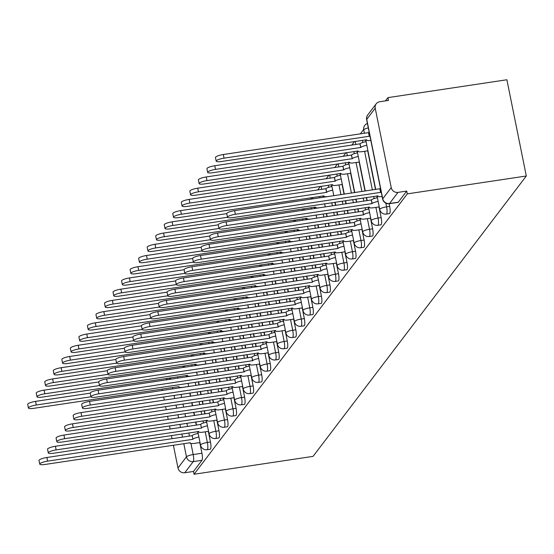 <?xml version="1.0" encoding="UTF-8"?>
<svg xmlns="http://www.w3.org/2000/svg" width="554" height="554" viewBox="0 0 554 554"><rect width="100%" height="100%" fill="white"/><g stroke="black" fill="none" stroke-linecap="round" stroke-linejoin="round"><path stroke-width="0.83" d="M389.462 213.615A5.852 1.33 -98.5 0 0 389.725 213.435A5.852 1.33 -98.5 0 0 389.691 206.386L386.588 206.85A5.852 1.33 81.5 0 1 386.623 213.899A5.852 1.33 81.5 0 1 386.367 214.079L389.462 213.615M380.93 224.834A5.852 1.33 -98.5 0 0 381.194 224.654A5.852 1.33 -98.5 0 0 381.159 217.604L378.057 218.068A5.852 1.33 81.5 0 1 378.091 225.118A5.852 1.33 81.5 0 1 377.828 225.298L380.93 224.834M372.399 236.052A5.852 1.33 -98.5 0 0 372.662 235.879A5.852 1.33 -98.5 0 0 372.62 228.823L369.518 229.294A5.852 1.33 81.5 0 1 369.56 236.343A5.852 1.33 81.5 0 1 369.296 236.523L372.399 236.052M363.86 247.278A5.852 1.33 -98.5 0 0 364.123 247.098A5.852 1.33 -98.5 0 0 364.089 240.048L360.986 240.512A5.852 1.33 81.5 0 1 361.021 247.562A5.852 1.33 81.5 0 1 360.758 247.742L363.86 247.278M355.329 258.496A5.852 1.33 -98.5 0 0 355.592 258.316A5.852 1.33 -98.5 0 0 355.55 251.267L352.448 251.731A5.852 1.33 81.5 0 1 352.489 258.78A5.852 1.33 81.5 0 1 352.226 258.96L355.329 258.496M346.797 269.715A5.852 1.33 -98.5 0 0 347.053 269.542A5.852 1.33 -98.5 0 0 347.019 262.485L343.916 262.956A5.852 1.33 81.5 0 1 343.958 270.006A5.852 1.33 81.5 0 1 343.695 270.179L346.797 269.715M338.259 280.94A5.852 1.33 -98.5 0 0 338.522 280.76A5.852 1.33 -98.5 0 0 338.487 273.711L335.385 274.175A5.852 1.33 81.5 0 1 335.419 281.224A5.852 1.33 81.5 0 1 335.156 281.404L338.259 280.94M329.727 292.159A5.852 1.33 -98.5 0 0 329.99 291.979A5.852 1.33 -98.5 0 0 329.949 284.929L326.846 285.393A5.852 1.33 81.5 0 1 326.888 292.443A5.852 1.33 81.5 0 1 326.625 292.623L329.727 292.159M321.188 303.377A5.852 1.33 -98.5 0 0 321.452 303.197A5.852 1.33 -98.5 0 0 321.417 296.148L318.315 296.619A5.852 1.33 81.5 0 1 318.349 303.668A5.852 1.33 81.5 0 1 318.093 303.841L321.188 303.377M312.657 314.603A5.852 1.33 -98.5 0 0 312.92 314.423A5.852 1.33 -98.5 0 0 312.878 307.373L309.783 307.837A5.852 1.33 81.5 0 1 309.818 314.887A5.852 1.33 81.5 0 1 309.554 315.067L312.657 314.603M304.125 325.821A5.852 1.33 -98.5 0 0 304.388 325.641A5.852 1.33 -98.5 0 0 304.347 318.592L301.244 319.056A5.852 1.33 81.5 0 1 301.286 326.105A5.852 1.33 81.5 0 1 301.023 326.285L304.125 325.821M295.587 337.04A5.852 1.33 -98.5 0 0 295.85 336.86A5.852 1.33 -98.5 0 0 295.815 329.81L292.713 330.281A5.852 1.33 81.5 0 1 292.747 337.331A5.852 1.33 81.5 0 1 292.484 337.504L295.587 337.04M287.055 348.258A5.852 1.33 -98.5 0 0 287.318 348.085A5.852 1.33 -98.5 0 0 287.277 341.035L284.174 341.499A5.852 1.33 81.5 0 1 284.216 348.549A5.852 1.33 81.5 0 1 283.953 348.729L287.055 348.258M278.524 359.484A5.852 1.33 -98.5 0 0 278.78 359.304A5.852 1.33 -98.5 0 0 278.745 352.254L275.643 352.718A5.852 1.33 81.5 0 1 275.677 359.768A5.852 1.33 81.5 0 1 275.421 359.948L278.524 359.484M269.985 370.702A5.852 1.33 -98.5 0 0 270.248 370.522A5.852 1.33 -98.5 0 0 270.214 363.472L267.111 363.943A5.852 1.33 81.5 0 1 267.146 370.993A5.852 1.33 81.5 0 1 266.883 371.166L269.985 370.702M261.453 381.921A5.852 1.33 -98.5 0 0 261.717 381.748A5.852 1.33 -98.5 0 0 261.675 374.698L258.573 375.162A5.852 1.33 81.5 0 1 258.614 382.212A5.852 1.33 81.5 0 1 258.351 382.392L261.453 381.921M252.915 393.146A5.852 1.33 -98.5 0 0 253.178 392.966A5.852 1.33 -98.5 0 0 253.143 385.916L250.041 386.38A5.852 1.33 81.5 0 1 250.076 393.43A5.852 1.33 81.5 0 1 249.812 393.61L252.915 393.146M244.383 404.365A5.852 1.33 -98.5 0 0 244.646 404.185A5.852 1.33 -98.5 0 0 244.605 397.135L241.509 397.599A5.852 1.33 81.5 0 1 241.544 404.655A5.852 1.33 81.5 0 1 241.281 404.829L244.383 404.365M235.852 415.583A5.852 1.33 -98.5 0 0 236.108 415.41A5.852 1.33 -98.5 0 0 236.073 408.36L232.971 408.824A5.852 1.33 81.5 0 1 233.012 415.874A5.852 1.33 81.5 0 1 232.749 416.054L235.852 415.583M227.313 426.809A5.852 1.33 -98.5 0 0 227.576 426.628A5.852 1.33 -98.5 0 0 227.542 419.579L224.439 420.043A5.852 1.33 81.5 0 1 224.474 427.092A5.852 1.33 81.5 0 1 224.211 427.272L227.313 426.809M218.782 438.027A5.852 1.33 -98.5 0 0 219.045 437.847A5.852 1.33 -98.5 0 0 219.003 430.797L215.901 431.261A5.852 1.33 81.5 0 1 215.942 438.318A5.852 1.33 81.5 0 1 215.679 438.491L218.782 438.027M210.243 449.246A5.852 1.33 -98.5 0 0 210.506 449.072A5.852 1.33 -98.5 0 0 210.472 442.023L207.369 442.487A5.852 1.33 81.5 0 1 207.404 449.536A5.852 1.33 81.5 0 1 207.148 449.716L210.243 449.246M190.964 443.498L193.194 454.55A5.852 1.33 81.5 0 1 193.235 461.607L184.752 472.749L193.491 471.44L194.059 474.245L407.308 193.872L526.3 175.999L506.896 79.755L387.904 97.629L385.418 100.89M363.659 129.498L360.28 133.943M354.532 141.499L351.742 145.169M346.001 152.717L343.21 156.387M337.462 163.936L334.671 167.606M328.931 175.161L326.14 178.831M320.399 186.379L317.608 190.05M311.86 197.598L310.628 199.218M303.329 208.823L302.096 210.444M294.79 220.042L293.558 221.662M286.259 231.26L285.026 232.881M277.727 242.486L276.494 244.106M269.189 253.704L267.956 255.325M260.657 264.923L259.424 266.543M252.125 276.148L250.893 277.769M243.587 287.367L242.354 288.987M235.055 298.585L233.823 300.206M226.517 309.811L225.284 311.431M217.985 321.029L216.752 322.65M209.454 332.248L208.221 333.868M200.915 343.466L199.682 345.087M192.383 354.692L191.151 356.312M183.845 365.91L182.612 367.531M194.059 474.245L313.052 456.371L526.3 175.999M387.904 97.629L388.465 100.433L379.725 101.742A5.852 5.568 37.3 0 0 375.217 108.203L391.228 187.612A5.852 5.568 37.3 0 0 398.001 192.377L389.517 203.526A5.852 1.33 81.5 0 1 389.261 203.706L398.001 202.39A5.852 1.33 81.5 0 0 398.264 202.217L389.517 203.526A5.852 5.568 37.3 0 1 382.752 198.761L391.228 187.612M407.308 193.872L406.74 191.068L398.001 192.377M186.262 375.487L186.539 376.879M189.793 393.021L190.431 396.172M191.739 402.668L192.377 405.819M193.685 412.315L194.322 415.465M195.631 421.961L196.268 425.119M197.577 431.608L197.944 433.45M199.786 442.584L201.94 453.241L193.194 454.55A5.852 1.226 -11.4 0 0 186.463 456.835L183.796 443.615M162.066 389.06L162.35 390.452M163.659 396.948L164.296 400.099M165.604 406.594L166.242 409.745M167.55 416.241L168.181 419.392M169.496 425.887L170.126 429.038M171.435 435.534L172.072 438.685M173.381 445.181L177.979 467.985L186.463 456.835A5.852 5.568 37.3 0 0 193.235 461.607L201.975 460.291A5.852 1.33 -98.5 0 0 201.94 453.241M184.752 472.749A5.852 5.568 -142.7 0 1 177.979 467.985M389.15 203.72L389.691 206.386M365.481 139.85L365.848 141.692M367.69 150.827L375.487 189.482M376.796 195.971L377.163 197.813M379.005 206.947L381.159 217.604M356.942 151.076L357.316 152.918M359.158 162.052L365.003 191.054M366.312 197.549L366.949 200.7M368.258 207.196L368.632 209.038M370.474 218.172L372.62 228.823M348.411 162.294L348.785 164.136M350.62 173.27L354.525 192.626M355.834 199.121L356.471 202.272M357.78 208.768L358.417 211.919M359.726 218.414L360.1 220.257M361.942 229.391L364.089 240.048M339.872 173.513L340.246 175.355M342.088 184.489L344.048 194.205M345.357 200.693L345.994 203.851M347.303 210.34L347.94 213.498M349.249 219.986L349.879 223.144M351.194 229.633L351.561 231.475M353.404 240.609L355.55 251.267M331.34 184.738L331.714 186.58M334.879 202.265L335.509 205.423M336.818 211.912L337.455 215.07M338.764 221.558L339.401 224.716M340.71 231.212L341.347 234.363M342.656 240.858L343.03 242.7M344.872 251.835L347.019 262.485M322.809 195.957L323.086 197.349M326.341 213.491L326.978 216.642M328.287 223.137L328.924 226.288M330.232 232.784L330.87 235.935M332.178 242.43L332.816 245.581M334.124 252.077L334.491 253.919M336.333 263.053L338.487 273.711M314.27 207.175L314.554 208.567M317.809 224.709L318.446 227.867M319.755 234.356L320.392 237.514M321.701 244.002L322.331 247.16M323.64 253.649L324.277 256.807M325.586 263.295L325.96 265.137M327.802 274.272L329.949 284.929M305.739 218.401L306.023 219.793M309.271 235.928L309.908 239.086M311.216 245.574L311.854 248.732M313.162 255.221L313.799 258.379M315.108 264.874L315.745 268.025M317.054 274.521L317.428 276.363M319.27 285.497L321.417 296.148M297.207 229.619L297.484 231.011M300.739 247.153L301.376 250.304M302.685 256.8L303.322 259.951M304.631 266.446L305.268 269.597M306.577 276.093L307.214 279.244M308.523 285.739L308.89 287.581M310.732 296.715L312.878 307.373M288.669 240.838L288.953 242.23M292.207 258.372L292.844 261.53M294.153 268.018L294.783 271.176M296.092 277.665L296.729 280.823M298.038 287.311L298.675 290.469M299.984 296.958L300.358 298.8M302.2 307.934L304.347 318.592M280.137 252.063L280.414 253.455M283.669 269.59L284.306 272.748M285.615 279.237L286.252 282.395M287.561 288.883L288.198 292.041M289.507 298.53L290.144 301.688M291.452 308.183L291.82 310.025M293.662 319.159L295.815 329.81M271.599 263.282L271.882 264.673M275.137 280.816L275.774 283.967M277.083 290.462L277.72 293.613M279.029 300.109L279.666 303.26M280.975 309.755L281.605 312.906M282.914 319.402L283.288 321.244M285.13 330.378L287.277 341.035M263.067 274.5L263.351 275.892M266.606 292.034L267.236 295.185M268.545 301.681L269.182 304.839M270.49 311.327L271.128 314.485M272.436 320.974L273.074 324.132M274.382 330.62L274.756 332.462M276.598 341.596L278.745 352.254M254.535 285.726L254.812 287.117M258.067 303.253L258.704 306.41M260.013 312.899L260.65 316.057M261.959 322.546L262.596 325.704M263.905 332.192L264.542 335.35M265.851 341.839L266.218 343.688M268.06 352.822L270.214 363.472M245.997 296.944L246.281 298.336M249.535 314.478L250.173 317.629M251.481 324.125L252.118 327.276M253.427 333.771L254.057 336.922M255.366 343.418L256.003 346.569M257.312 353.064L257.686 354.906M259.528 364.04L261.675 374.698M237.465 308.163L237.742 309.554M240.997 325.697L241.634 328.847M242.943 335.343L243.58 338.494M244.889 344.99L245.526 348.147M246.835 354.636L247.472 357.794M248.781 364.283L249.155 366.125M250.997 375.259L253.143 385.916M228.934 319.381L229.211 320.78M232.465 336.915L233.102 340.073M234.411 346.562L235.048 349.719M236.357 356.208L236.994 359.366M238.303 365.855L238.94 369.012M240.249 375.501L240.616 377.343M242.458 386.477L244.605 397.135M220.395 330.606L220.679 331.998M223.934 348.141L224.564 351.291M225.88 357.787L226.51 360.938M227.819 367.434L228.456 370.584M229.765 377.08L230.402 380.231M231.711 386.727L232.084 388.569M233.927 397.703L236.073 408.36M211.863 341.825L212.14 343.217M215.395 359.359L216.032 362.51M217.341 369.006L217.978 372.156M219.287 378.652L219.924 381.81M221.233 388.299L221.87 391.456M223.179 397.945L223.546 399.787M225.388 408.921L227.542 419.579M203.325 353.043L203.609 354.442M206.864 370.578L207.501 373.735M208.81 380.224L209.447 383.382M210.755 389.871L211.386 393.028M212.701 399.517L213.332 402.675M214.64 409.164L215.014 411.006M216.856 420.14L219.003 430.797M194.793 364.269L195.077 365.661M198.325 381.803L198.962 384.954M200.271 391.449L200.908 394.6M202.217 401.096L202.854 404.247M204.163 410.743L204.8 413.893M206.109 420.389L206.483 422.231M208.325 431.365L210.472 442.023M406.74 191.068L398.264 202.217M193.491 471.44L201.975 460.291M198.914 437.058A5.852 1.226 168.6 0 0 192.91 439.218L192.176 435.576A5.852 1.226 -11.4 0 1 198.18 433.408M192.827 439.329L47.609 461.136A6.731 1.413 168.6 0 0 39.749 464.12L39.015 460.478A6.731 1.413 -11.4 0 1 46.875 457.493L192.093 435.679M39.749 464.12A6.731 1.413 168.6 0 0 45.096 464.446L190.23 442.743A5.852 1.226 168.6 0 0 190.126 443.055A5.852 1.226 168.6 0 0 194.773 443.339L200.022 442.549M250.124 369.733A5.852 1.226 168.6 0 0 244.113 371.9L98.813 393.811A6.731 1.413 168.6 0 0 90.96 396.803L36.294 405.016A6.731 1.413 168.6 0 0 28.434 408.007A6.731 1.413 168.6 0 0 33.78 408.326L178.914 386.623A5.852 1.226 168.6 0 0 178.81 386.934A5.852 1.226 168.6 0 0 183.457 387.218L188.706 386.429M28.434 408.007L27.7 404.358A6.731 1.413 -11.4 0 1 35.56 401.373L90.226 393.16A6.731 1.413 -11.4 0 1 98.079 390.168L243.379 368.251A5.852 1.226 -11.4 0 1 249.39 366.083M207.452 425.832A5.852 1.226 168.6 0 0 201.441 428L200.707 424.35A5.852 1.226 -11.4 0 1 206.718 422.19M201.358 428.11L56.141 449.917A6.731 1.413 168.6 0 0 48.288 452.902L47.547 449.252A6.731 1.413 -11.4 0 1 55.407 446.268L200.624 424.461M48.288 452.902A6.731 1.413 168.6 0 0 53.627 453.227L198.761 431.524A5.852 1.226 168.6 0 0 198.664 431.836A5.852 1.226 168.6 0 0 203.304 432.12L208.56 431.331M215.984 414.614A5.852 1.226 168.6 0 0 209.98 416.781L209.239 413.132A5.852 1.226 -11.4 0 1 215.25 410.964M209.897 416.885L64.68 438.699A6.731 1.413 168.6 0 0 56.82 441.683L56.086 438.034A6.731 1.413 -11.4 0 1 63.945 435.049L209.163 413.242M56.82 441.683A6.731 1.413 168.6 0 0 62.159 442.009L207.3 420.306A5.852 1.226 168.6 0 0 207.196 420.618A5.852 1.226 168.6 0 0 211.843 420.895L217.092 420.105M258.656 358.507A5.852 1.226 168.6 0 0 252.652 360.675L107.351 382.592A6.731 1.413 168.6 0 0 99.491 385.577L44.826 393.797A6.731 1.413 168.6 0 0 36.973 396.782A6.731 1.413 168.6 0 0 42.312 397.107L187.446 375.404A5.852 1.226 168.6 0 0 187.349 375.716A5.852 1.226 168.6 0 0 191.989 376L197.245 375.21M36.973 396.782L36.232 393.132A6.731 1.413 -11.4 0 1 44.091 390.148L98.757 381.941M267.194 347.289A5.852 1.226 168.6 0 0 261.183 349.456L115.883 371.374A6.731 1.413 168.6 0 0 108.023 374.359L53.364 382.579A6.731 1.413 168.6 0 0 45.504 385.563A6.731 1.413 168.6 0 0 50.843 385.889L195.977 364.186A5.852 1.226 168.6 0 0 195.881 364.497A5.852 1.226 168.6 0 0 200.527 364.774L205.776 363.985M45.504 385.563L44.77 381.914A6.731 1.413 -11.4 0 1 52.63 378.929L107.289 370.723M224.522 403.395A5.852 1.226 168.6 0 0 218.511 405.556L217.777 401.913A5.852 1.226 -11.4 0 1 223.781 399.746M218.428 405.666L73.211 427.473A6.731 1.413 168.6 0 0 65.351 430.465L64.617 426.815A6.731 1.413 -11.4 0 1 72.477 423.831L217.694 402.017M65.351 430.465A6.731 1.413 168.6 0 0 70.697 430.783L215.831 409.081A5.852 1.226 168.6 0 0 215.728 409.392A5.852 1.226 168.6 0 0 220.374 409.676L225.63 408.887M233.054 392.17A5.852 1.226 168.6 0 0 227.043 394.337L226.309 390.688A5.852 1.226 -11.4 0 1 232.32 388.527M226.967 394.448L81.75 416.255A6.731 1.413 168.6 0 0 73.89 419.239L73.156 415.59A6.731 1.413 -11.4 0 1 81.009 412.605L226.226 390.799M73.89 419.239A6.731 1.413 168.6 0 0 79.229 419.565L224.363 397.862A5.852 1.226 168.6 0 0 224.266 398.174A5.852 1.226 168.6 0 0 228.913 398.458L234.162 397.668M241.586 380.951A5.852 1.226 168.6 0 0 235.582 383.119L234.848 379.469A5.852 1.226 -11.4 0 1 240.852 377.302M235.498 383.223L90.281 405.036A6.731 1.413 168.6 0 0 82.421 408.021L81.687 404.372A6.731 1.413 -11.4 0 1 89.547 401.387L234.764 379.58M82.421 408.021A6.731 1.413 168.6 0 0 87.767 408.346L232.902 386.644A5.852 1.226 168.6 0 0 232.798 386.955A5.852 1.226 168.6 0 0 237.444 387.232L242.694 386.443M275.726 336.07A5.852 1.226 168.6 0 0 269.715 338.238L124.421 360.155A6.731 1.413 168.6 0 0 116.562 363.14L61.896 371.353A6.731 1.413 168.6 0 0 54.036 374.345A6.731 1.413 168.6 0 0 59.382 374.663L204.516 352.96A5.852 1.226 168.6 0 0 204.412 353.272A5.852 1.226 168.6 0 0 209.059 353.556L214.315 352.766M54.036 374.345L53.302 370.695A6.731 1.413 -11.4 0 1 61.162 367.711L115.828 359.498M284.257 324.845A5.852 1.226 168.6 0 0 278.253 327.012L132.953 348.93A6.731 1.413 168.6 0 0 125.093 351.915L70.434 360.135A6.731 1.413 168.6 0 0 62.574 363.119A6.731 1.413 168.6 0 0 67.913 363.445L213.048 341.742A5.852 1.226 168.6 0 0 212.951 342.053A5.852 1.226 168.6 0 0 217.597 342.337L222.847 341.548M62.574 363.119L61.84 359.47A6.731 1.413 -11.4 0 1 69.693 356.485L124.359 348.279M292.796 313.626A5.852 1.226 168.6 0 0 286.785 315.794L141.485 337.711A6.731 1.413 168.6 0 0 133.625 340.696L78.966 348.916A6.731 1.413 168.6 0 0 71.106 351.901A6.731 1.413 168.6 0 0 76.452 352.226L221.586 330.523A5.852 1.226 168.6 0 0 221.482 330.835A5.852 1.226 168.6 0 0 226.129 331.112L231.378 330.322M71.106 351.901L70.372 348.251A6.731 1.413 -11.4 0 1 78.232 345.267L132.898 337.061M244.03 372.004L243.296 368.355M90.219 393.153L90.96 396.803A6.731 1.413 168.6 0 0 96.299 397.121L241.433 375.418A5.852 1.226 168.6 0 0 241.336 375.73A5.852 1.226 168.6 0 0 245.976 376.014L251.232 375.224M301.328 302.408A5.852 1.226 168.6 0 0 295.317 304.575L150.023 326.493A6.731 1.413 168.6 0 0 142.163 329.478L87.497 337.698A6.731 1.413 168.6 0 0 79.644 340.682A6.731 1.413 168.6 0 0 84.984 341.001L230.118 319.305A5.852 1.226 168.6 0 0 230.021 319.61A5.852 1.226 168.6 0 0 234.661 319.893L239.917 319.104M79.644 340.682L78.903 337.033A6.731 1.413 -11.4 0 1 86.763 334.048L141.429 325.835A6.731 1.413 -11.4 0 1 149.282 322.844L294.583 300.926A5.852 1.226 -11.4 0 1 300.593 298.758M252.569 360.786L251.911 357.025A5.852 1.226 -11.4 0 1 257.922 354.865M259.764 364.006L254.515 364.795A5.852 1.226 168.6 0 1 249.868 364.511A5.852 1.226 168.6 0 1 249.965 364.2L104.831 385.903A6.731 1.413 168.6 0 1 99.491 385.577L98.757 381.928A6.731 1.413 -11.4 0 1 106.617 378.943L251.828 357.136M150.702 318.266L96.036 326.472A6.731 1.413 168.6 0 0 88.176 329.457A6.731 1.413 168.6 0 0 93.515 329.782L238.649 308.079A5.852 1.226 168.6 0 0 238.552 308.391A5.852 1.226 168.6 0 0 243.199 308.675L248.448 307.886M88.176 329.457L87.442 325.814A6.731 1.413 -11.4 0 1 95.302 322.823L149.961 314.617A6.731 1.413 -11.4 0 1 157.821 311.618L303.121 289.707A5.852 1.226 -11.4 0 1 309.125 287.54M261.1 349.56L260.449 345.807A5.852 1.226 -11.4 0 1 266.453 343.639M268.302 352.78L263.046 353.57A5.852 1.226 168.6 0 1 258.399 353.293A5.852 1.226 168.6 0 1 258.503 352.981L113.369 374.684A6.731 1.413 168.6 0 1 108.023 374.359L107.289 370.709A6.731 1.413 -11.4 0 1 115.149 367.724L260.366 345.918M159.233 307.041L104.567 315.254A6.731 1.413 168.6 0 0 96.708 318.238A6.731 1.413 168.6 0 0 102.054 318.564L247.188 296.861A5.852 1.226 168.6 0 0 247.084 297.173A5.852 1.226 168.6 0 0 251.731 297.45L256.98 296.66M96.708 318.238L95.974 314.589A6.731 1.413 -11.4 0 1 103.833 311.604L158.499 303.398M269.632 338.342L268.981 334.588A5.852 1.226 -11.4 0 1 274.992 332.421M276.834 341.562L271.585 342.351A5.852 1.226 168.6 0 1 266.938 342.067A5.852 1.226 168.6 0 1 267.035 341.763L121.901 363.459A6.731 1.413 168.6 0 1 116.562 363.14L115.821 359.491A6.731 1.413 -11.4 0 1 123.68 356.506L268.898 334.692M167.765 295.822L113.099 304.035A6.731 1.413 168.6 0 0 105.246 307.02A6.731 1.413 168.6 0 0 110.585 307.338L255.719 285.642A5.852 1.226 168.6 0 0 255.623 285.947A5.852 1.226 168.6 0 0 260.269 286.231L265.518 285.442M105.246 307.02L104.505 303.37A6.731 1.413 -11.4 0 1 112.365 300.386L167.031 292.173A6.731 1.413 -11.4 0 1 174.891 289.181L320.184 267.263A5.852 1.226 -11.4 0 1 326.195 265.096M278.17 327.123L277.512 323.363A5.852 1.226 -11.4 0 1 283.523 321.202M285.365 330.343L280.116 331.133A5.852 1.226 168.6 0 1 275.47 330.849A5.852 1.226 168.6 0 1 275.573 330.537L130.439 352.24A6.731 1.413 168.6 0 1 125.093 351.915L124.359 348.272A6.731 1.413 -11.4 0 1 132.219 345.281L277.436 323.474M286.702 315.905L286.051 312.144A5.852 1.226 -11.4 0 1 292.055 309.977M293.904 319.118L288.648 319.907A5.852 1.226 168.6 0 1 284.008 319.63A5.852 1.226 168.6 0 1 284.105 319.319L138.971 341.022A6.731 1.413 168.6 0 1 133.625 340.696L132.891 337.047A6.731 1.413 -11.4 0 1 140.751 334.062L285.968 312.255M295.24 304.679L294.499 301.03M141.429 325.828L142.163 329.478A6.731 1.413 168.6 0 0 147.502 329.796L292.637 308.1A5.852 1.226 168.6 0 0 292.54 308.405A5.852 1.226 168.6 0 0 297.186 308.689L302.436 307.899M309.859 291.182A5.852 1.226 168.6 0 0 303.855 293.35L303.038 289.811M303.772 293.461L158.555 315.268A6.731 1.413 168.6 0 0 150.695 318.252A6.731 1.413 168.6 0 0 156.041 318.578L301.175 296.875A5.852 1.226 168.6 0 0 301.071 297.186A5.852 1.226 168.6 0 0 305.718 297.47L310.967 296.681M318.398 279.964A5.852 1.226 168.6 0 0 312.387 282.131L311.653 278.482A5.852 1.226 -11.4 0 1 317.664 276.314M312.304 282.242L167.086 304.049A6.731 1.413 168.6 0 0 159.233 307.034L158.492 303.384A6.731 1.413 -11.4 0 1 166.352 300.4L311.57 278.593M159.233 307.034A6.731 1.413 168.6 0 0 164.573 307.359L309.707 285.656A5.852 1.226 168.6 0 0 309.61 285.968A5.852 1.226 168.6 0 0 314.25 286.245L319.506 285.455M326.929 268.745A5.852 1.226 168.6 0 0 320.925 270.913L320.108 267.367M320.842 271.017L175.625 292.831A6.731 1.413 168.6 0 0 167.765 295.815A6.731 1.413 168.6 0 0 173.104 296.134L318.238 274.438A5.852 1.226 168.6 0 0 318.141 274.742A5.852 1.226 168.6 0 0 322.788 275.026L328.037 274.237M176.304 284.604L121.638 292.81A6.731 1.413 168.6 0 0 113.778 295.794A6.731 1.413 168.6 0 0 119.117 296.12L264.258 274.417A5.852 1.226 168.6 0 0 264.154 274.729A5.852 1.226 168.6 0 0 268.801 275.013L274.05 274.223M113.778 295.794L113.044 292.152A6.731 1.413 -11.4 0 1 120.904 289.16L175.563 280.954A6.731 1.413 -11.4 0 1 183.422 277.963L328.723 256.045A5.852 1.226 -11.4 0 1 334.727 253.877M343.999 246.301A5.852 1.226 168.6 0 0 337.988 248.469L192.695 270.387A6.731 1.413 168.6 0 0 184.835 273.371L130.169 281.591A6.731 1.413 168.6 0 0 122.309 284.576A6.731 1.413 168.6 0 0 127.655 284.901L272.79 263.198A5.852 1.226 168.6 0 0 272.686 263.51A5.852 1.226 168.6 0 0 277.332 263.787L282.588 262.998M122.309 284.576L121.575 280.926A6.731 1.413 -11.4 0 1 129.435 277.942L184.101 269.736A6.731 1.413 -11.4 0 1 191.954 266.737L337.254 244.82A5.852 1.226 -11.4 0 1 343.265 242.652M352.531 235.083A5.852 1.226 168.6 0 0 346.527 237.251L201.227 259.168A6.731 1.413 168.6 0 0 193.367 262.153L138.708 270.373A6.731 1.413 168.6 0 0 130.848 273.357A6.731 1.413 168.6 0 0 136.187 273.676L281.321 251.98A5.852 1.226 168.6 0 0 281.224 252.285A5.852 1.226 168.6 0 0 285.871 252.569L291.12 251.779M130.848 273.357L130.114 269.708A6.731 1.413 -11.4 0 1 137.967 266.723L192.633 258.51A6.731 1.413 -11.4 0 1 200.493 255.519L345.793 233.601A5.852 1.226 -11.4 0 1 351.797 231.433M361.07 223.864A5.852 1.226 168.6 0 0 355.059 226.025L209.758 247.943A6.731 1.413 168.6 0 0 201.905 250.927L147.239 259.147A6.731 1.413 168.6 0 0 139.379 262.132A6.731 1.413 168.6 0 0 144.726 262.457L289.86 240.755A5.852 1.226 168.6 0 0 289.756 241.066A5.852 1.226 168.6 0 0 294.403 241.35L299.652 240.561M139.379 262.132L138.645 258.489A6.731 1.413 -11.4 0 1 146.505 255.505L201.171 247.292A6.731 1.413 -11.4 0 1 209.024 244.3L354.325 222.383A5.852 1.226 -11.4 0 1 360.335 220.215M369.601 212.639A5.852 1.226 168.6 0 0 363.59 214.807L218.297 236.724A6.731 1.413 168.6 0 0 210.437 239.709L155.771 247.929A6.731 1.413 168.6 0 0 147.918 250.914A6.731 1.413 168.6 0 0 153.257 251.239L298.391 229.536A5.852 1.226 168.6 0 0 298.294 229.848A5.852 1.226 168.6 0 0 302.934 230.125L308.19 229.335M147.918 250.914L147.177 247.264A6.731 1.413 -11.4 0 1 155.037 244.279L209.703 236.073A6.731 1.413 -11.4 0 1 217.563 233.075L362.856 211.157A5.852 1.226 -11.4 0 1 368.867 208.99M378.14 201.421A5.852 1.226 168.6 0 0 372.129 203.588L226.828 225.506A6.731 1.413 168.6 0 0 218.969 228.49L164.309 236.71A6.731 1.413 168.6 0 0 156.45 239.695A6.731 1.413 168.6 0 0 161.789 240.014L306.923 218.318A5.852 1.226 168.6 0 0 306.826 218.622A5.852 1.226 168.6 0 0 311.473 218.906L316.722 218.117M156.45 239.695L155.716 236.046A6.731 1.413 -11.4 0 1 163.575 233.061L218.234 224.848A6.731 1.413 -11.4 0 1 226.094 221.856L371.395 199.939A5.852 1.226 -11.4 0 1 377.399 197.771M335.468 257.527A5.852 1.226 168.6 0 0 329.457 259.688L328.64 256.149M329.374 259.798L184.157 281.605A6.731 1.413 168.6 0 0 176.297 284.59A6.731 1.413 168.6 0 0 181.643 284.915L326.777 263.212A5.852 1.226 168.6 0 0 326.673 263.524A5.852 1.226 168.6 0 0 331.32 263.808L336.576 263.018M381.207 191.919A5.852 1.226 168.6 0 0 380.66 192.363L235.367 214.28A6.731 1.413 168.6 0 0 227.507 217.265L172.841 225.485A6.731 1.413 168.6 0 0 164.981 228.47A6.731 1.413 168.6 0 0 170.327 228.795L315.461 207.092A5.852 1.226 168.6 0 0 315.358 207.404A5.852 1.226 168.6 0 0 320.004 207.688L325.26 206.898M164.981 228.47L164.247 224.827A6.731 1.413 -11.4 0 1 172.107 221.842L226.773 213.629A6.731 1.413 -11.4 0 1 234.626 210.638L379.926 188.72A5.852 1.226 -11.4 0 1 380.473 188.27M337.905 248.58L337.171 244.93M184.101 269.722L184.835 273.371A6.731 1.413 168.6 0 0 190.174 273.697L335.308 251.994A5.852 1.226 168.6 0 0 335.212 252.305A5.852 1.226 168.6 0 0 339.858 252.582L345.107 251.793M332.684 190.181A5.852 1.226 168.6 0 0 326.673 192.349L181.38 214.266A6.731 1.413 168.6 0 0 173.52 217.251A6.731 1.413 168.6 0 0 178.859 217.577L323.993 195.874A5.852 1.226 168.6 0 0 323.896 196.185A5.852 1.226 168.6 0 0 328.543 196.462L333.792 195.68M173.52 217.251L172.786 213.602A6.731 1.413 -11.4 0 1 180.639 210.617L325.939 188.699A5.852 1.226 -11.4 0 1 331.95 186.532M325.856 188.81L326.59 192.46M346.444 237.354L345.71 233.712M192.633 258.503L193.367 262.153A6.731 1.413 168.6 0 0 198.713 262.471L343.847 240.775A5.852 1.226 168.6 0 0 343.743 241.08A5.852 1.226 168.6 0 0 348.39 241.364L353.639 240.574M341.216 178.963A5.852 1.226 168.6 0 0 335.212 181.13L189.911 203.048A6.731 1.413 168.6 0 0 182.051 206.033A6.731 1.413 168.6 0 0 187.397 206.351L332.532 184.655A5.852 1.226 168.6 0 0 332.428 184.96A5.852 1.226 168.6 0 0 337.074 185.244L342.324 184.454M182.051 206.033L181.317 202.383A6.731 1.413 -11.4 0 1 189.177 199.398L334.471 177.481A5.852 1.226 -11.4 0 1 340.481 175.313M334.394 177.592L335.128 181.234M354.976 226.136L354.241 222.486M201.164 247.285L201.905 250.927A6.731 1.413 168.6 0 0 207.244 251.253L352.379 229.55A5.852 1.226 168.6 0 0 352.282 229.862A5.852 1.226 168.6 0 0 356.921 230.145L362.178 229.356M349.754 167.744A5.852 1.226 168.6 0 0 343.743 169.905L198.443 191.822A6.731 1.413 168.6 0 0 190.583 194.807A6.731 1.413 168.6 0 0 195.929 195.133L341.063 173.43A5.852 1.226 168.6 0 0 340.966 173.741A5.852 1.226 168.6 0 0 345.606 174.025L350.862 173.236M190.583 194.807L189.849 191.165A6.731 1.413 -11.4 0 1 197.709 188.18L343.009 166.262A5.852 1.226 -11.4 0 1 349.013 164.095M342.926 166.366L343.66 170.016M363.514 214.917L362.773 211.268M209.703 236.059L210.437 239.709A6.731 1.413 168.6 0 0 215.776 240.034L360.91 218.331A5.852 1.226 168.6 0 0 360.813 218.643A5.852 1.226 168.6 0 0 365.46 218.92L370.709 218.137M358.286 156.519A5.852 1.226 168.6 0 0 352.275 158.686L206.981 180.604A6.731 1.413 168.6 0 0 199.121 183.589A6.731 1.413 168.6 0 0 204.461 183.914L349.595 162.211A5.852 1.226 168.6 0 0 349.498 162.523A5.852 1.226 168.6 0 0 354.144 162.8L359.394 162.017M199.121 183.589L198.387 179.939A6.731 1.413 -11.4 0 1 206.24 176.955L351.541 155.037A5.852 1.226 -11.4 0 1 357.552 152.876M351.458 155.148L352.199 158.797M372.046 203.692L371.312 200.049M218.234 224.841L218.969 228.49A6.731 1.413 168.6 0 0 224.315 228.809L369.449 207.113A5.852 1.226 168.6 0 0 369.345 207.418A5.852 1.226 168.6 0 0 373.992 207.702L379.241 206.912M366.817 145.3A5.852 1.226 168.6 0 0 360.813 147.468L215.513 169.386A6.731 1.413 168.6 0 0 207.653 172.37A6.731 1.413 168.6 0 0 212.999 172.689L358.133 150.993A5.852 1.226 168.6 0 0 358.029 151.304A5.852 1.226 168.6 0 0 362.676 151.581L367.925 150.792M207.653 172.37L206.919 168.721A6.731 1.413 -11.4 0 1 214.779 165.736L360.079 143.818A5.852 1.226 -11.4 0 1 366.083 141.651M359.996 143.929L360.73 147.572M380.577 192.473L379.843 188.824M226.766 213.622L227.507 217.265A6.731 1.413 168.6 0 0 232.846 217.59L377.98 195.887A5.852 1.226 168.6 0 0 377.883 196.199A5.852 1.226 168.6 0 0 382.135 196.538M369.892 135.799A5.852 1.226 168.6 0 0 369.345 136.242L224.045 158.16A6.731 1.413 168.6 0 0 216.192 161.145A6.731 1.413 168.6 0 0 221.531 161.47L366.665 139.767A5.852 1.226 168.6 0 0 366.568 140.079A5.852 1.226 168.6 0 0 370.82 140.418M216.192 161.145L215.451 157.502A6.731 1.413 -11.4 0 1 223.31 154.518L368.611 132.6A5.852 1.226 -11.4 0 1 369.158 132.15M368.528 132.704L369.262 136.353M375.217 108.203L366.741 119.352L382.752 198.761A5.852 1.226 168.6 0 0 382.648 199.073A5.852 5.852 0 0 0 389.261 203.706M177.515 376.803L177.799 378.195M179.648 387.378L179.745 387.842M181.054 394.33L181.691 397.488M183 403.977L183.637 407.135M184.946 413.63L185.576 416.781M186.885 423.277L187.522 426.428M188.831 432.923L189.468 436.074M182.488 437.127L181.851 433.969M180.542 427.48L179.905 424.322M178.596 417.827L177.959 414.676M176.65 408.18L176.013 405.029M174.704 398.534L174.067 395.383M172.758 388.887L172.481 387.495M170.819 379.241L170.535 377.849M170.078 377.918L168.845 379.538M385.847 203.193L386.588 206.85A5.852 1.226 168.6 0 0 379.857 209.135A5.852 1.226 -11.4 0 0 379.753 209.447A5.852 5.852 0 0 0 386.367 214.079M362.378 140.321L362.808 142.454M364.587 151.297L372.385 189.946M373.694 196.441L374.123 198.574M375.903 207.418L378.057 218.068A5.852 1.226 168.6 0 0 371.319 220.353A5.852 1.226 -11.4 0 0 371.222 220.665A5.852 5.852 0 0 0 377.828 225.298M353.84 151.54L354.269 153.673M356.056 162.516L361.901 191.518M363.216 198.013L363.846 201.164M365.155 207.66L365.592 209.793M367.371 218.636L369.518 229.294A5.852 1.226 168.6 0 0 362.787 231.579A5.852 1.226 -11.4 0 0 362.683 231.891A5.852 5.852 0 0 0 369.296 236.523M345.308 162.758L345.738 164.891M347.524 173.734L351.423 193.097M352.732 199.585L353.369 202.743M354.678 209.232L355.315 212.39M356.624 218.878L357.053 221.011M358.84 229.855L360.986 240.512A5.852 1.226 168.6 0 0 354.255 242.797A5.852 1.226 -11.4 0 0 354.151 243.109A5.852 5.852 0 0 0 360.758 247.742M336.777 173.984L337.206 176.117M338.986 184.96L340.945 194.669M342.254 201.157L342.891 204.315M344.2 210.804L344.837 213.962M346.146 220.45L346.783 223.608M348.092 230.104L348.521 232.237M350.301 241.08L352.448 251.731A5.852 1.226 168.6 0 0 345.717 254.016A5.852 1.226 -11.4 0 0 345.62 254.328A5.852 5.852 0 0 0 352.226 258.96M328.238 185.202L328.667 187.335M331.777 202.736L332.414 205.887M333.723 212.383L334.353 215.534M335.662 222.029L336.299 225.18M337.608 231.676L338.245 234.827M339.554 241.322L339.983 243.455M341.77 252.299L343.916 262.956A5.852 1.226 168.6 0 0 337.185 265.241A5.852 1.226 -11.4 0 0 337.081 265.553A5.852 5.852 0 0 0 343.695 270.179M319.706 196.421L319.983 197.813M323.238 213.955L323.875 217.113M325.184 223.601L325.821 226.759M327.13 233.248L327.767 236.406M329.076 242.894L329.713 246.052M331.022 252.541L331.451 254.674M333.231 263.517L335.385 274.175A5.852 1.226 168.6 0 0 328.647 276.46A5.852 1.226 -11.4 0 0 328.55 276.771A5.852 5.852 0 0 0 335.156 281.404M311.168 207.646L311.452 209.038M314.707 225.173L315.344 228.331M316.653 234.82L317.29 237.978M318.598 244.466L319.236 247.624M320.544 254.113L321.175 257.271M322.483 263.766L322.92 265.899M324.699 274.742L326.846 285.393A5.852 1.226 168.6 0 0 320.115 287.678A5.852 1.226 -11.4 0 0 320.018 287.99A5.852 5.852 0 0 0 326.625 292.623M302.636 218.865L302.92 220.257M306.175 236.399L306.805 239.55M308.114 246.045L308.751 249.196M310.06 255.692L310.697 258.843M312.006 265.338L312.643 268.489M313.952 274.985L314.381 277.118M316.168 285.961L318.315 296.619A5.852 1.226 168.6 0 0 311.583 298.904A5.852 1.226 -11.4 0 0 311.48 299.208A5.852 5.852 0 0 0 318.093 303.841M294.105 230.083L294.382 231.475M297.637 247.617L298.274 250.768M299.582 257.264L300.22 260.422M301.528 266.91L302.165 270.068M303.474 276.557L304.111 279.715M305.42 286.203L305.85 288.336M307.629 297.179L309.783 307.837A5.852 1.226 168.6 0 0 303.045 310.122A5.852 1.226 -11.4 0 0 302.948 310.434A5.852 5.852 0 0 0 309.554 315.067M285.566 241.302L285.85 242.7M289.105 258.836L289.742 261.994M291.051 268.482L291.688 271.64M292.997 278.129L293.627 281.287M294.936 287.775L295.573 290.933M296.882 297.422L297.311 299.562M299.098 308.405L301.244 319.056A5.852 1.226 168.6 0 0 294.513 321.341A5.852 1.226 -11.4 0 0 294.409 321.652A5.852 5.852 0 0 0 301.023 326.285M277.035 252.527L277.312 253.919M280.566 270.061L281.203 273.212M282.512 279.708L283.149 282.859M284.458 289.354L285.095 292.505M286.404 299.001L287.041 302.152M288.35 308.647L288.779 310.78M290.566 319.623L292.713 330.281A5.852 1.226 168.6 0 0 285.975 332.566A5.852 1.226 -11.4 0 0 285.878 332.871A5.852 5.852 0 0 0 292.484 337.504M268.503 263.746L268.78 265.137M272.035 281.28L272.672 284.431M273.981 290.926L274.618 294.077M275.927 300.573L276.564 303.731M277.873 310.219L278.51 313.377M279.818 319.866L280.248 321.999M282.028 330.842L284.174 341.499A5.852 1.226 168.6 0 0 277.443 343.785A5.852 1.226 -11.4 0 0 277.346 344.096A5.852 5.852 0 0 0 283.953 348.729M259.964 274.964L260.248 276.363M263.503 292.498L264.133 295.656M265.449 302.145L266.079 305.302M267.388 311.791L268.025 314.949M269.334 321.438L269.971 324.596M271.28 331.084L271.709 333.224M273.496 342.06L275.643 352.718A5.852 1.226 168.6 0 0 268.912 355.003A5.852 1.226 -11.4 0 0 268.808 355.315A5.852 5.852 0 0 0 275.421 359.948M251.433 286.189L251.71 287.581M254.965 303.724L255.602 306.874M256.911 313.37L257.548 316.521M258.856 323.017L259.494 326.168M260.802 332.663L261.44 335.814M262.748 342.31L263.178 344.443M264.957 353.286L267.111 363.943A5.852 1.226 168.6 0 0 260.373 366.229A5.852 1.226 -11.4 0 0 260.276 366.533A5.852 5.852 0 0 0 266.883 371.166M242.894 297.408L243.178 298.8M246.433 314.942L247.07 318.093M248.379 324.589L249.016 327.739M250.325 334.235L250.955 337.386M252.271 343.882L252.901 347.039M254.21 353.528L254.646 355.661M256.426 364.504L258.573 375.162A5.852 1.226 168.6 0 0 251.841 377.447A5.852 1.226 -11.4 0 0 251.738 377.759A5.852 5.852 0 0 0 258.351 382.392M234.363 308.626L234.647 310.025M237.895 326.161L238.532 329.318M239.84 335.807L240.478 338.965M241.786 345.454L242.423 348.611M243.732 355.1L244.369 358.258M245.678 364.747L246.108 366.886M247.894 375.723L250.041 386.38A5.852 1.226 168.6 0 0 243.31 388.666A5.852 1.226 -11.4 0 0 243.206 388.977A5.852 5.852 0 0 0 249.812 393.61M225.831 319.852L226.108 321.244M229.363 337.386L230 340.537M231.309 347.033L231.946 350.183M233.255 356.679L233.892 359.83M235.201 366.326L235.838 369.476M237.147 375.972L237.576 378.105M239.356 386.948L241.509 397.599A5.852 1.226 168.6 0 0 234.771 399.891A5.852 1.226 -11.4 0 0 234.674 400.196A5.852 5.852 0 0 0 241.281 404.829M217.293 331.07L217.577 332.462M220.831 348.604L221.468 351.755M222.777 358.251L223.407 361.402M224.716 367.898L225.353 371.048M226.662 377.544L227.299 380.695M228.608 387.191L229.037 389.324M230.824 398.167L232.971 408.824A5.852 1.226 168.6 0 0 226.24 411.11A5.852 1.226 -11.4 0 0 226.136 411.421A5.852 5.852 0 0 0 232.749 416.054M208.761 342.289L209.038 343.688M212.293 359.823L212.93 362.981M214.239 369.47L214.876 372.627M216.185 379.116L216.822 382.274M218.131 388.763L218.768 391.92M220.077 398.409L220.506 400.549M222.286 409.385L224.439 420.043A5.852 1.226 168.6 0 0 217.701 422.328A5.852 1.226 -11.4 0 0 217.604 422.64A5.852 5.852 0 0 0 224.211 427.272M200.223 353.514L200.506 354.906M203.761 371.041L204.398 374.199M205.707 380.695L206.344 383.846M207.653 390.341L208.29 393.492M209.599 399.988L210.229 403.139M211.545 409.635L211.974 411.767M213.754 420.611L215.901 431.261A5.852 1.226 168.6 0 0 209.17 433.547A5.852 1.226 -11.4 0 0 209.073 433.858A5.852 5.852 0 0 0 215.679 438.491M191.691 364.733L191.975 366.125M195.23 382.267L195.86 385.418M197.169 391.913L197.806 395.064M199.115 401.56L199.752 404.711M201.06 411.206L201.698 414.357M203.006 420.853L203.436 422.986M205.222 431.829L207.369 442.487A5.852 1.226 168.6 0 0 200.638 444.772A5.852 1.226 -11.4 0 0 200.534 445.084A5.852 5.852 0 0 0 207.148 449.716M368.292 127.884A5.852 1.226 168.6 0 0 363.839 129.726A5.852 1.226 168.6 0 0 363.743 130.038A5.852 5.852 0 0 1 367.392 123.41M366.637 119.664A5.852 1.226 168.6 0 1 366.741 119.352A5.852 5.568 -142.7 0 1 367.718 114.962A5.852 5.852 0 0 0 366.637 119.664L382.648 199.073M192.91 439.218L192.176 435.576M47.609 461.136L46.875 457.493M35.56 401.373L36.294 405.016M201.441 428L200.707 424.35M56.141 449.917L55.407 446.268M209.98 416.781L209.239 413.132M64.68 438.699L63.945 435.049M44.091 390.148L44.826 393.797M52.63 378.929L53.364 382.579M218.511 405.556L217.777 401.913M73.211 427.473L72.477 423.831M227.043 394.337L226.309 390.688M81.75 416.255L81.009 412.605M235.582 383.119L234.848 379.469M90.281 405.036L89.547 401.387M61.162 367.711L61.896 371.353M69.693 356.485L70.434 360.135M78.232 345.267L78.966 348.916M244.113 371.9L243.379 368.251M98.813 393.811L98.079 390.168M86.763 334.048L87.497 337.698M252.652 360.675L251.911 357.025M107.351 382.592L106.617 378.943M95.302 322.823L96.036 326.472M261.183 349.456L260.449 345.807M115.883 371.374L115.149 367.724M103.833 311.604L104.567 315.254M269.715 338.238L268.981 334.588M124.421 360.155L123.68 356.506M112.365 300.386L113.099 304.035M278.253 327.012L277.512 323.363M132.953 348.93L132.219 345.281M286.785 315.794L286.051 312.144M141.485 337.711L140.751 334.062M295.317 304.575L294.583 300.926M150.023 326.493L149.282 322.844M303.855 293.35L303.121 289.707M158.555 315.268L157.821 311.618M312.387 282.131L311.653 278.482M167.086 304.049L166.352 300.4M320.925 270.913L320.184 267.263M175.625 292.831L174.891 289.181M120.904 289.16L121.638 292.81M129.435 277.942L130.169 281.591M137.967 266.723L138.708 270.373M146.505 255.505L147.239 259.147M155.037 244.279L155.771 247.929M163.575 233.061L164.309 236.71M329.457 259.688L328.723 256.045M184.157 281.605L183.422 277.963M172.107 221.842L172.841 225.485M337.988 248.469L337.254 244.82M192.695 270.387L191.954 266.737M325.939 188.699L326.673 192.349M180.639 210.617L181.38 214.266M346.527 237.251L345.793 233.601M201.227 259.168L200.493 255.519M334.471 177.481L335.212 181.13M189.177 199.398L189.911 203.048M355.059 226.025L354.325 222.383M209.758 247.943L209.024 244.3M343.009 166.262L343.743 169.905M197.709 188.18L198.443 191.822M363.59 214.807L362.856 211.157M218.297 236.724L217.563 233.075M351.541 155.037L352.275 158.686M206.24 176.955L206.981 180.604M372.129 203.588L371.395 199.939M226.828 225.506L226.094 221.856M360.079 143.818L360.813 147.468M214.779 165.736L215.513 169.386M380.66 192.363L379.926 188.72M235.367 214.28L234.626 210.638M368.611 132.6L369.345 136.242M223.31 154.518L224.045 158.16M200.534 445.084L197.813 431.573M196.504 425.077L195.867 421.926M194.558 415.431L193.921 412.28M192.612 405.784L191.975 402.633M190.666 396.138L190.029 392.987M188.72 386.491L188.083 383.34M186.774 376.845L186.497 375.453M184.828 367.198L184.551 365.806M209.073 433.858L206.344 420.354M205.035 413.859L204.398 410.708M203.089 404.212L202.452 401.054M201.144 394.566L200.513 391.408M199.205 384.919L198.567 381.761M197.259 375.273L196.622 372.115M195.313 365.626L195.029 364.234M193.367 355.98L193.083 354.588M217.604 422.64L214.883 409.129M213.574 402.64L212.937 399.482M211.628 392.994L210.991 389.836M209.682 383.347L209.045 380.189M207.736 373.701L207.099 370.543M205.79 364.054L205.153 360.896M203.844 354.401L203.567 353.009M201.898 344.754L201.621 343.362M226.136 411.421L223.414 397.911M222.106 391.415L221.468 388.264M220.16 381.768L219.523 378.617M218.214 372.122L217.577 368.971M216.268 362.475L215.631 359.324M214.322 352.829L213.692 349.678M212.383 343.182L212.099 341.79M210.437 333.536L210.153 332.144M234.674 400.196L231.946 386.692M230.637 380.196L230 377.045M228.691 370.55L228.061 367.399M226.752 360.903L226.115 357.745M224.806 351.257L224.169 348.099M222.86 341.61L222.223 338.452M220.914 331.964L220.631 330.572M218.969 322.317L218.685 320.925M243.206 388.977L240.484 375.467M239.176 368.978L238.539 365.82M237.23 359.331L236.593 356.174M235.284 349.685L234.647 346.527M233.338 340.038L232.701 336.88M231.392 330.392L230.755 327.234M229.446 320.745L229.169 319.346M227.5 311.092L227.223 309.7M251.738 377.759L249.016 364.248M247.707 357.752L247.07 354.602M245.761 348.106L245.124 344.955M243.815 338.459L243.178 335.308M241.869 328.813L241.239 325.662M239.93 319.166L239.293 316.015M237.985 309.52L237.701 308.128M236.039 299.873L235.755 298.481M260.276 366.533L257.555 353.03M256.239 346.534L255.609 343.383M254.3 336.887L253.663 333.737M252.354 327.241L251.717 324.09M250.408 317.594L249.771 314.437M248.462 307.948L247.825 304.79M246.516 298.301L246.232 296.909M244.57 288.655L244.293 287.263M268.808 355.315L266.086 341.804M264.777 335.315L264.14 332.158M262.831 325.669L262.194 322.511M260.886 316.022L260.248 312.865M258.94 306.376L258.303 303.218M256.994 296.729L256.357 293.572M255.048 287.083L254.771 285.684M253.109 277.436L252.825 276.037M277.346 344.096L274.618 330.586M273.309 324.09L272.672 320.939M271.363 314.443L270.733 311.293M269.417 304.797L268.787 301.646M267.478 295.15L266.841 292M265.532 285.504L264.895 282.353M263.586 275.857L263.302 274.465M261.64 266.211L261.356 264.819M285.878 332.871L283.156 319.367M281.848 312.872L281.21 309.721M279.902 303.225L279.264 300.074M277.956 293.578L277.319 290.428M276.01 283.932L275.373 280.781M274.064 274.285L273.427 271.128M272.118 264.639L271.841 263.247M270.172 254.992L269.895 253.6M294.409 321.652L291.688 308.142M290.379 301.653L289.742 298.495M288.433 292.006L287.796 288.849M286.487 282.36L285.85 279.202M284.541 272.713L283.904 269.556M282.595 263.067L281.965 259.909M280.656 253.42L280.372 252.022M278.71 243.774L278.427 242.375M302.948 310.434L300.22 296.923M298.911 290.435L298.281 287.277M296.972 280.781L296.335 277.63M295.026 271.135L294.389 267.984M293.08 261.488L292.443 258.337M291.134 251.841L290.497 248.691M289.188 242.195L288.904 240.803M287.242 232.548L286.965 231.157M311.48 299.208L308.758 285.705M307.449 279.209L306.812 276.058M305.503 269.563L304.866 266.412M303.557 259.916L302.92 256.765M301.611 250.269L300.974 247.119M299.666 240.623L299.028 237.465M297.72 230.976L297.443 229.585M295.774 221.33L295.497 219.938M320.018 287.99L317.29 274.479M315.981 267.991L315.344 264.833M314.035 258.344L313.398 255.186M312.089 248.698L311.459 245.54M310.143 239.051L309.513 235.893M308.204 229.404L307.567 226.247M306.258 219.758L305.974 218.359M304.312 210.111L304.028 208.713M328.55 276.771L325.828 263.261M324.519 256.772L323.882 253.614M322.573 247.126L321.936 243.968M320.627 237.472L319.99 234.321M318.682 227.826L318.044 224.675M316.736 218.179L316.099 215.028M314.79 208.533L314.513 207.141M312.844 198.886L312.567 197.494M337.081 265.553L334.36 252.042M333.051 245.547L332.414 242.396M331.105 235.9L330.468 232.749M329.159 226.254L328.522 223.103M327.213 216.607L326.576 213.456M325.267 206.961L324.637 203.81M323.321 197.314L323.044 195.922M321.736 189.426L321.098 186.276M345.62 254.328L342.891 240.817M341.583 234.328L340.945 231.17M339.637 224.682L339.006 221.524M337.698 215.035L337.061 211.877M335.752 205.389L335.115 202.231M333.806 195.742L331.576 184.697M330.267 178.208L329.63 175.05M354.151 243.109L351.43 229.598M350.121 223.11L349.484 219.952M348.175 213.463L347.538 210.305M346.229 203.817L345.592 200.659M344.283 194.163L340.114 173.478M338.806 166.989L338.169 163.832M362.683 231.891L359.961 218.38M358.653 211.884L358.016 208.733M356.707 202.238L356.07 199.087M354.761 192.591L348.646 162.26M347.337 155.764L346.7 152.613M371.222 220.665L368.493 207.154M367.184 200.666L366.554 197.508M365.245 191.019L357.178 151.041M355.869 144.546L355.239 141.388M379.753 209.447L377.032 195.936M375.723 189.447L365.716 139.816M364.407 133.327L363.743 130.038M376.194 103.813L367.718 114.962M167.412 378.32L166.179 379.94M190.126 443.055L190.05 442.674M178.734 386.554L178.81 386.934M198.664 431.836L198.588 431.455M207.196 420.618L207.12 420.237M187.273 375.335L187.349 375.716M195.804 364.116L195.881 364.497M215.728 409.392L215.651 409.011M224.266 398.174L224.19 397.793M232.798 386.955L232.722 386.574M204.336 352.898L204.412 353.272M212.874 341.673L212.951 342.053M221.406 330.454L221.482 330.835M241.336 375.73L241.26 375.356M229.945 319.236L230.021 319.61M249.868 364.511L249.792 364.13M238.476 308.01L238.552 308.391M258.399 353.293L258.323 352.912M247.008 296.792L247.084 297.173M266.938 342.067L266.862 341.693M255.546 285.573L255.623 285.947M275.47 330.849L275.393 330.468M284.008 319.63L283.925 319.249M292.54 308.405L292.464 308.031M301.071 297.186L300.995 296.805M150.695 318.252L149.961 314.61M309.61 285.968L309.534 285.587M318.141 274.742L318.065 274.368M167.765 295.815L167.031 292.166M264.078 274.348L264.154 274.729M272.61 263.129L272.686 263.51M281.148 251.911L281.224 252.285M289.68 240.685L289.756 241.066M298.218 229.467L298.294 229.848M306.75 218.248L306.826 218.622M326.673 263.524L326.597 263.143M176.297 284.59L175.563 280.947M315.281 207.023L315.358 207.404M335.212 252.305L335.135 251.925M323.82 195.804L323.896 196.185M343.743 241.08L343.667 240.706M332.352 184.586L332.428 184.96M352.282 229.862L352.206 229.481M340.883 173.36L340.966 173.741M360.813 218.643L360.737 218.262M349.422 162.142L349.498 162.523M369.345 207.418L369.269 207.044M357.953 150.923L358.029 151.304M377.883 196.199L377.807 195.818M366.492 139.698L366.568 140.079"/></g></svg>
